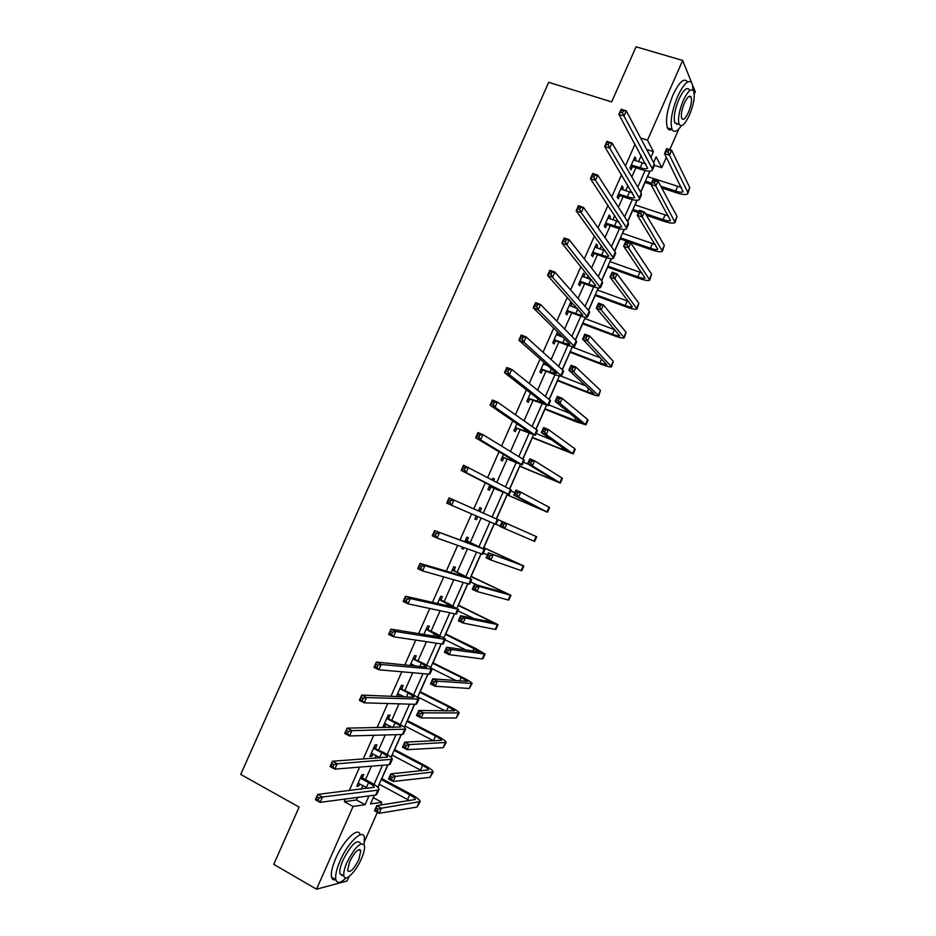 <?xml version="1.0" encoding="UTF-8"?>
<svg xmlns="http://www.w3.org/2000/svg" width="936" height="936" viewBox="0 0 936 936"><rect width="100%" height="100%" fill="white"/><g stroke="black" fill="none" stroke-linecap="round" stroke-linejoin="round"><path stroke-width="1.4" d="M692.815 85.621L695.284 91.751L694.255 94.08M678.916 128.84L669.743 149.643M666.362 157.306L661.775 167.696L656.148 156.85L653.62 162.595M654.51 165.344L661.775 167.696M373.23 797.741L374.564 795.167M377.969 787.457L379.361 784.286M381.853 778.647L387.949 764.829M391.213 757.446L392.231 755.153M394.664 749.619L401.333 734.538M404.446 727.483L405.077 726.055M407.464 720.65L414.683 704.282M420.229 691.704L428.009 674.084M432.994 662.817L441.324 643.921M445.723 633.953L454.627 613.805M458.441 605.147L467.895 583.736M471.147 576.377L481.151 553.714M483.83 547.642L494.383 523.739M496.501 518.942L507.113 494.898M509.71 489.013L519.737 466.292M522.896 459.131L532.35 437.72M536.071 429.308L544.951 409.184M549.221 399.508L557.528 380.706M562.349 369.767L570.082 352.252M575.465 340.06L582.625 323.844M584.953 318.556L585.526 317.281M588.557 310.413L595.144 295.483M597.519 290.101L598.467 287.96M601.626 280.8L607.651 267.158M610.073 261.671L611.383 258.699M614.683 251.234L620.135 238.867M622.592 233.286L624.289 229.472M627.717 221.703L632.607 210.623M635.111 204.949L637.17 200.281M640.727 192.231L645.056 182.426M647.595 176.647L650.029 171.148M373.441 797.706L381.818 802.269L380.566 805.1M377.372 812.343L364.572 841.359M349.034 876.576L347.092 880.987L316.52 889.2L353.071 806.469L365.075 804.714L368.959 795.916M316.52 889.2L273.745 864.326L299.122 807.078L240.716 774.423L548.707 82.321L611.653 101.895L636.07 46.8L682.695 60.477L691.447 82.239M635.064 144.132L625.412 165.953M621.551 174.681L611.735 196.876M608.026 205.276L598.045 227.857M594.477 235.919L584.321 258.886M580.917 266.608L570.586 289.961M567.321 297.344L556.826 321.083M553.714 328.126L543.044 352.252M540.084 358.968L529.238 383.479M526.43 389.844L515.408 414.753M512.752 420.767L501.567 446.074M499.052 451.749L487.703 477.442M485.339 482.777L473.803 508.856M471.58 513.899L460.044 539.978M457.657 545.384L446.273 571.147M443.722 576.904L432.467 602.363M429.764 608.482L418.649 633.613M415.783 640.107L404.808 664.934M401.766 671.791L390.944 696.29M387.75 703.521L377.056 727.693M373.698 735.298L363.145 759.154M359.623 767.122L349.21 790.663M345.524 799.005L344.343 801.672L356.487 800.023L357.646 797.402M361.249 789.235L362.911 785.491M365.485 779.665L371.452 766.163M374.891 758.359L376.132 755.574M378.647 749.865L385.222 734.982M388.522 727.529L389.329 725.692M391.798 720.112L398.982 703.837M402.117 696.758L402.503 695.869M404.914 690.405L412.729 672.75M418.029 660.746L426.442 641.698M431.11 631.121L440.131 610.705M444.179 601.555L453.808 579.758M457.224 572.025L467.462 548.859M470.258 542.529L481.092 518.006M483.28 513.068L494.173 488.393M496.887 482.274L507.148 459.026M510.471 451.526L520.112 429.706M524.031 420.826L533.04 400.432M537.58 390.172L545.957 371.194M551.105 359.564L558.862 342.003M561.214 336.656L561.553 335.907M564.607 329.004L571.732 312.858M574.142 307.406L574.88 305.733M578.085 298.49L584.59 283.748M587.048 278.203L588.194 275.594M591.54 268.024L597.437 254.686M599.941 249.034L601.497 245.513M604.984 237.604L610.26 225.67M612.799 219.913L614.765 215.467M618.403 207.242L623.06 196.689M625.657 190.827L628.021 185.468M631.8 176.916L635.848 167.755M638.481 161.788L641.254 155.528M635.088 160.688L635.93 158.781L634.9 156.909L629.975 168.059L631.028 169.884L632.35 166.877M622.276 189.704L623.165 187.668L622.077 185.901L617.152 197.063L618.251 198.795L619.573 195.788M609.43 218.755L610.377 216.614L609.254 214.929L604.305 226.114L605.452 227.752L606.785 224.734M596.571 247.841L597.566 245.595L596.396 244.004L591.447 255.2L592.64 256.745L593.974 253.726M583.701 276.986L584.743 274.611L583.526 273.125L578.577 284.333L579.805 285.784L581.139 282.766M570.796 306.166L571.896 303.673L570.644 302.293L565.683 313.513L566.959 314.87L568.292 311.84M557.54 331.929L552.766 342.74L554.077 343.992L555.422 340.961M557.891 335.38L558.839 333.228M544.038 362.466L539.826 372.001L541.195 373.16L542.529 370.13M544.951 364.654L545.395 363.659M531.367 393.705L530.513 393.085L526.874 401.31L528.278 402.375L529.624 399.333M516.988 423.68L513.899 430.665L515.35 431.625L516.695 428.583M503.428 454.358L500.912 460.056L502.41 460.921L503.755 457.868M493.705 480.601L494.43 478.975L492.909 478.167L492.184 479.805M489.844 485.082L487.902 489.493L489.446 490.265L490.792 487.211M480.098 511.395L481.455 508.342L479.887 507.628L478.425 510.916M476.225 515.911L474.868 518.977L476.459 519.644L477.805 516.59L475.933 516.567M467.099 540.809L468.456 537.755L466.842 537.135L464.806 541.733M462.442 547.08L461.822 548.496L463.449 549.069L464.08 547.654M454.077 570.27L455.434 567.204L453.773 566.689L451.175 572.598M441.043 599.777L442.4 596.7L440.692 596.29L437.51 603.498M427.986 629.32L429.343 626.242L427.6 625.927L423.821 634.456L425.061 634.514M414.905 658.909L416.274 655.832L414.472 655.61L410.12 665.461M411.934 665.648L412.448 664.478M401.813 688.545L403.182 685.456L401.333 685.339L396.396 696.513M398.256 696.595L399.298 694.231M388.697 718.216L390.066 715.127L388.183 715.116L383.116 726.582L385.012 726.558L386.123 724.031M375.558 747.946L376.927 744.845L374.997 744.927L369.931 756.417L371.873 756.288L372.938 753.878M362.407 777.711L363.776 774.61L361.799 774.797L356.721 786.287L358.71 786.064L359.728 783.76M344.343 801.672L353.071 806.469M640.587 137.955L647.49 140.154L682.695 60.477M650.894 157.435L653.445 151.644L647.49 140.154M374.026 784.438L382.485 765.274M387.223 754.545L395.998 734.678M400.409 724.698L409.488 704.141M413.56 694.898L422.955 673.639M426.711 665.133L436.398 643.184M439.826 635.415L449.818 612.776M452.93 605.756L463.226 582.426M466.011 576.12L476.611 552.111M479.068 546.542L489.984 521.843M492.114 517L503.053 492.231M505.463 486.779L516.064 462.782M518.778 456.616L529.051 433.368M532.081 426.488L542.014 403.989M545.36 396.419L554.966 374.669M558.628 366.385L567.895 345.384M571.861 336.398L580.811 316.146M585.082 306.458L593.705 286.942M598.291 276.565L606.575 257.798M611.465 246.718L619.433 228.688M624.628 216.918L632.268 199.614M637.767 187.153L645.079 170.586M374.353 795.202L370.504 803.919L381.818 802.269M649.841 171.148L640.622 192.044M636.971 200.292L627.6 221.528M624.101 229.46L614.566 251.059M611.196 258.687L601.509 280.648M598.279 287.949L588.428 310.261M585.339 317.257L575.336 339.932M572.387 346.601L562.22 369.638M559.412 376.003L549.081 399.403M546.413 405.44L535.918 429.203M533.403 434.912L522.744 459.05M520.369 464.443L509.558 488.931M507.312 494.009L496.337 518.872M494.22 523.669L483.245 548.519M480.987 553.656L470.141 578.214M467.719 583.69L457.014 607.955M454.44 613.77L443.863 637.744M441.149 643.898L430.7 667.567M427.834 674.06L417.514 697.437M414.496 704.282L404.305 727.354M401.135 734.538L391.072 757.318M387.75 764.852L377.828 787.328M646.682 149.468L653.445 151.644M356.487 800.023L365.075 804.714M634.304 158.242L635.93 158.781M621.539 187.13L623.165 187.668M608.751 216.052L610.377 216.614M595.951 245.021L597.566 245.595M583.128 274.026L584.743 274.611M570.293 303.077L571.896 303.673M492.851 478.296L494.43 478.975M479.875 507.64L481.455 508.342M474.88 518.942L476.459 519.644M461.881 548.356L463.449 549.069M396.595 696.08L397.554 696.559M383.479 725.751L385.012 726.558M370.34 755.469L371.873 756.288M357.189 785.234L358.71 786.064M631.297 165.04L640.224 167.684C644.225 168.936 646.682 169.1 647.583 168.188L618.883 114.391L621.165 109.255L626.266 110.846L654.276 163.847L654.381 165.59L652.486 169.884M633.567 159.927L645.828 163.929M623.423 110.74L621.375 110.109L620.463 112.168L622.51 112.811L623.423 110.74L626.266 110.846L623.984 115.994L652.193 168.55L652.31 170.282C650.941 171.651 647.256 171.393 641.254 169.521L633.04 166.83L630.431 167.006M622.51 112.811L623.984 115.994L618.883 114.391L620.463 112.168M631.987 164.993L633.04 166.83M621.375 110.109L621.165 109.255M660.769 186.194L675.593 191.084C679.676 192.371 682.18 192.559 683.093 191.658L664.49 153.598L666.666 148.66L671.627 150.24L669.451 155.177L687.703 192.172L687.761 193.682C686.38 195.027 682.625 194.746 676.482 192.804L661.705 187.925M650.918 184.357L644.881 182.368M647.431 176.6L681.478 187.481M645.43 181.128L651.468 183.117M668.971 150.193L666.982 149.561L666.116 151.538L668.093 152.182L668.971 150.193L671.627 150.24L689.738 187.551L687.913 193.319M668.093 152.182L669.451 155.177L664.49 153.598L666.116 151.538M666.982 149.561L666.666 148.66M620.229 82.543L622.92 76.459M693.085 90.301L692.125 83.316C688.873 78.776 684.076 83.093 677.722 96.256C671.802 110.939 669.907 121.961 672.013 129.332C673.955 132.9 677.102 131.695 681.42 125.716M687.504 81.935C684.204 77.395 679.384 81.689 673.031 94.828C667.134 109.5 665.262 120.51 667.415 127.893C668.421 129.999 669.954 130.49 672.013 129.332L667.415 127.893M678.155 124.008L674.879 122.979C673.358 117.655 674.727 109.723 678.974 99.157C683.549 89.68 687.012 86.58 689.352 89.844M689.493 114.988C693.74 104.481 695.12 96.525 693.623 91.131C691.294 87.867 687.855 90.979 683.28 100.468C679.021 111.045 677.629 118.989 679.126 124.301C681.49 127.588 684.941 124.488 689.493 114.988M684.403 103.1C681.654 109.91 680.764 115.023 681.724 118.462C683.245 120.58 685.468 118.579 688.405 112.46C691.154 105.674 692.043 100.55 691.072 97.087C689.575 94.981 687.352 96.981 684.403 103.1M676.775 124.453L677.266 123.727M287.048 834.304L289.844 827.997M364.081 844.494L364.385 837.193C362.805 828.36 347.923 842.529 340.107 860.804C336.48 869.275 335.065 875.569 335.872 879.7C337.206 883.748 340.599 883.151 346.063 877.909M360.138 834.83C358.523 825.985 343.582 840.095 335.79 858.335C332.151 866.806 330.747 873.101 331.578 877.231C332.198 879.547 333.625 880.366 335.849 879.688M342.997 875.488L339.955 873.744C339.37 870.761 340.388 866.233 343.009 860.125C351.047 844.728 356.873 839.065 360.477 843.137M359.974 849.642L359.822 850.227M361.343 858.967C363.964 852.86 364.993 848.32 364.396 845.337C360.84 841.277 355.025 846.951 346.975 862.384C344.354 868.491 343.336 873.031 343.898 876.002C345.103 882.508 355.879 871.814 361.343 858.967M349.584 861.763L347.607 870.55C349.959 873.124 353.703 869.474 358.839 859.564L360.816 850.777C358.5 848.168 354.756 851.83 349.584 861.763M341.675 875.64L342.26 875.055M618.485 194.044L627.377 196.759C631.367 198.046 633.789 198.28 634.655 197.461L604.668 146.496L606.949 141.348L612.027 142.986L641.3 193.225L641.464 194.863L639.545 199.192M620.743 188.92L632.502 192.945M609.172 142.939L607.136 142.272L606.212 144.343L608.26 144.998L609.172 142.939L612.027 142.986L609.745 148.145L639.23 197.941L639.382 199.555C638.083 200.784 634.433 200.433 628.454 198.502L620.264 195.741L617.655 195.905M608.26 144.998L609.745 148.145L604.668 146.496L606.212 144.343M619.164 193.998L620.264 195.741M607.136 142.272L606.949 141.348M605.65 223.084L614.519 225.88C618.497 227.202 620.896 227.495 621.715 226.769L590.429 178.659L592.71 173.499L597.776 175.184L628.313 222.651L628.524 224.16L626.593 228.536M607.909 217.959L619.059 221.961M594.886 175.184L592.862 174.505L591.95 176.565L593.974 177.243L594.886 175.184L597.776 175.184L595.495 180.344L626.231 227.366L626.453 228.864C625.201 229.964 621.598 229.519 615.631 227.53L607.464 224.698L604.867 224.839M593.974 177.243L595.495 180.344L590.429 178.659L591.95 176.565M606.329 223.049L607.464 224.698M592.862 174.505L592.71 173.499M645.407 213.665L663.016 219.632C667.087 220.954 669.568 221.212 670.433 220.405L650.906 184.404L653.082 179.455L658.02 181.081L655.843 186.03L675.102 222.429C673.78 223.645 670.071 223.259 663.94 221.27L646.39 215.315M638.446 212.612L632.432 210.577M634.947 204.89L668.444 215.994M632.935 209.43L638.949 211.477M655.34 181.081L653.363 180.437L652.486 182.415L654.463 183.07L655.34 181.081L658.02 181.081L677.044 216.403L675.242 222.089M654.463 183.07L655.843 186.03L650.906 184.404L652.486 182.415M653.363 180.437L653.082 179.455M620.428 237.779L650.415 248.227C654.475 249.584 656.932 249.912 657.762 249.187L637.287 215.257L639.475 210.307L644.389 211.969L642.213 216.93L662.419 251.222C661.167 252.299 657.493 251.819 651.386 249.772L619.971 238.809M622.428 233.239L655.317 244.507M641.698 212.016L639.721 211.349L638.843 213.338L640.821 214.005L641.698 212.016L644.389 211.969L664.326 245.29L662.559 250.918M640.821 214.005L642.213 216.93L637.287 215.257L638.843 213.338M639.721 211.349L639.475 210.307M592.792 252.17L601.637 255.037C605.592 256.406 607.967 256.756 608.751 256.125L576.166 210.857L578.448 205.698L583.502 207.429L615.315 252.112L615.572 253.516L613.618 257.926M595.062 247.034L605.463 250.942M580.589 207.476L578.565 206.774L577.652 208.845L579.676 209.547L580.589 207.476L583.502 207.429L581.209 212.601L613.49 258.219C612.308 259.178 608.739 258.64 602.796 256.593L594.652 253.703L592.067 253.82M579.676 209.547L581.209 212.601L576.166 210.857L577.652 208.845M593.471 252.135L594.652 253.703M578.565 206.774L578.448 205.698M579.91 281.303L588.732 284.251C592.687 285.644 595.027 286.065 595.776 285.527L561.881 243.126L564.162 237.943L569.205 239.733L602.281 281.631L602.597 282.906L600.631 287.364M582.192 276.155L591.657 279.864M566.268 239.827L564.244 239.113L563.332 241.184L565.344 241.897L566.268 239.827L569.205 239.733L566.912 244.916L600.514 287.621C599.391 288.44 595.858 287.797 589.937 285.702L581.818 282.742L579.232 282.847M565.344 241.897L566.912 244.916L561.881 243.126L563.332 241.184M580.589 281.28L581.818 282.742M564.244 239.113L564.162 237.943M567.017 310.483L575.815 313.49C579.747 314.929 582.063 315.42 582.777 314.976L547.56 275.43L549.865 270.258L554.884 272.084L589.235 311.185L589.598 312.355L587.621 316.836M569.299 305.323L577.535 308.669M551.924 272.224L549.912 271.487L548.987 273.569L551 274.306L551.924 272.224L554.884 272.084L552.579 277.278L587.515 317.07C586.451 317.749 582.964 317.011 577.067 314.847L568.959 311.817L566.385 311.91M551 274.306L552.579 277.278L547.56 275.43L548.987 273.569M567.696 310.459L568.959 311.817M549.912 271.487L549.865 270.258M607.897 266.163L637.802 276.857C641.85 278.261 644.272 278.647 645.068 278.015L623.645 246.156L625.833 241.195L630.747 242.915L628.559 247.876L649.736 280.051C648.531 280.999 644.892 280.414 638.808 278.308L607.487 267.099M609.898 261.612L642.037 272.984M628.021 243.009L626.055 242.319L625.178 244.308L627.143 244.986L628.021 243.009L630.747 242.915L651.585 274.225L649.853 279.782M627.143 244.986L628.559 247.876L623.645 246.156L625.178 244.308M626.055 242.319L625.833 241.195M595.343 294.594L625.166 305.534C629.203 306.973 631.601 307.429 632.35 306.891L609.991 277.103L612.179 272.142L617.081 273.897L614.882 278.869L637.018 308.927C635.883 309.734 632.28 309.055 626.219 306.891L594.98 295.425M597.355 290.031L628.571 301.415M614.332 274.037L612.378 273.335L611.5 275.324L613.454 276.026L614.332 274.037L617.081 273.897L638.832 303.194L637.123 308.681M613.454 276.026L614.882 278.869L609.991 277.103L611.5 275.324M612.378 273.335L612.179 272.142M582.777 323.06L612.507 334.257C616.532 335.731 618.907 336.246 619.62 335.802L596.314 308.096L598.514 303.135L603.392 304.937L601.193 309.91L624.289 337.849C623.212 338.516 619.655 337.732 613.618 335.521L582.461 323.786M584.789 318.497L614.823 329.753M600.62 305.113L598.666 304.399L597.788 306.388L599.742 307.113L600.62 305.113L603.392 304.937L626.055 332.21L624.382 337.639M599.742 307.113L601.193 309.91L596.314 308.096L597.788 306.388M598.666 304.399L598.514 303.135M570.188 351.573L599.836 363.016L606.867 364.759L582.613 339.148L584.813 334.175L589.68 336.012L587.48 340.996L611.536 366.807C610.529 367.333 607.008 366.456 600.982 364.186L569.919 352.193M572.212 346.999L600.666 357.938M586.884 336.246L584.941 335.509L584.052 337.498L586.006 338.247L586.884 336.246L589.68 336.012L613.267 361.261L611.617 366.62M586.006 338.247L587.48 340.996L582.613 339.148L584.052 337.498M584.941 335.509L584.813 334.175M557.587 380.121L587.153 391.821L594.091 393.752L568.889 370.246L571.089 365.262L575.944 367.146L573.745 372.142L598.771 395.811C597.823 396.197 594.337 395.226 588.334 392.898L557.365 380.636M561.237 376.19L585.877 385.889M573.136 367.427L571.182 366.666L570.305 368.667L572.247 369.427L573.136 367.427L575.944 367.146L600.456 390.359L598.841 395.659M572.247 369.427L573.745 372.142L568.889 370.246L570.305 368.667M571.182 366.666L571.089 365.262M544.963 408.716L581.303 422.791L555.153 401.392L557.353 396.396L562.185 398.326L559.985 403.334L585.983 424.85L575.675 421.645L544.787 409.126M548.765 404.855L570.001 413.42M559.354 398.654L557.411 397.882L556.534 399.883L558.464 400.655L559.354 398.654L562.185 398.326L587.621 419.503L588.03 420.194L586.041 424.733M558.464 400.655L559.985 403.334L555.153 401.392L556.534 399.883M557.411 397.882L557.353 396.396M532.327 437.346L568.503 451.877L541.382 432.584L543.594 427.576L548.414 429.565L546.203 434.573L573.183 453.937L532.198 437.65M536.129 433.497L551.924 440.014M545.559 429.928L543.629 429.133L542.74 431.145L544.67 431.941L545.559 429.928L548.414 429.565L574.774 448.695L575.23 449.28L573.218 453.855M544.67 431.941L546.203 434.573L541.382 432.584L542.74 431.145M543.629 429.133L543.594 427.576M519.667 466.023L555.68 480.999L527.6 463.823L529.811 458.815L534.608 460.84L532.397 465.859L560.36 483.07L519.585 466.222M523.47 462.173L528.115 464.139M531.73 461.261L529.811 460.442L528.922 462.454L530.841 463.273L531.73 461.261L534.608 460.84L561.904 477.922L562.407 478.401L560.383 483.011M530.841 463.273L532.397 465.859L527.6 463.823L528.922 462.454M529.811 460.442L529.811 458.815M506.996 494.746L542.833 510.167L513.794 495.121L516.005 490.101L520.79 492.172L518.579 497.191L547.513 512.238L506.949 494.828M510.787 490.897L514.87 492.664M517.889 492.628L515.97 491.81L515.081 493.822L517 494.653L517.889 492.628L520.79 492.172L549.022 507.195L549.572 507.569L547.525 512.214M517 494.653L518.579 497.191L513.794 495.121L515.081 493.822M515.97 491.81L516.005 490.101M450.824 500.538L448.859 499.672L447.923 501.766L449.888 502.644L450.824 500.538L453.96 500.046L451.632 505.3L446.729 503.112L449.058 497.87L502.164 521.469M496.057 524.277L500.128 526.09M499.964 526.465L502.176 521.434L536.714 536.773L534.655 541.464L499.964 526.465L501.228 525.225L503.135 526.079L504.024 524.055L502.117 523.212L501.228 525.225M504.024 524.055L506.949 523.552L504.726 528.583L503.135 526.079M502.117 523.212L502.176 521.434M490.136 555.539L488.229 554.674L487.34 556.686L489.247 557.552L490.136 555.539L493.085 554.978L490.862 560.02L486.112 557.856L488.335 552.813L523.832 566.023L483.666 547.572M483.62 547.677L519.152 563.94L488.335 552.813L488.229 554.674M483.339 553.094L487.399 554.943M489.247 557.552L490.862 560.02L521.118 570.574L521.773 570.714L523.821 566.058M486.112 557.856L487.34 556.686M476.225 587.059L474.33 586.182L473.44 588.194L475.336 589.083L476.225 587.059L479.197 586.451L476.974 591.505L472.235 589.294L474.458 584.251L479.197 586.451L510.939 595.319L470.983 576.307M470.89 576.517L506.247 593.237L474.458 584.251L474.33 586.182M470.597 581.946L477.278 585.058M475.336 589.083L476.974 591.505L508.166 599.988L508.868 600.023L510.916 595.378M472.235 589.294L473.44 588.194M462.302 618.637L460.407 617.737L459.517 619.761L461.401 620.662L462.302 618.637L465.297 617.982L463.063 623.037L458.336 620.779L460.57 615.736L465.297 617.982L498.022 624.663L458.289 605.065M458.149 605.393L493.33 622.569L460.57 615.736L460.407 617.737M457.844 610.845L474.26 618.649M461.401 620.662L463.063 623.037L495.202 629.437L495.951 629.366L497.987 624.757M458.336 620.779L459.517 619.761M448.344 650.263L446.46 649.338L445.559 651.374L447.455 652.287L448.344 650.263L451.363 649.561L449.128 654.627L444.425 652.322L446.647 647.267L451.363 649.561L485.094 654.042L475.745 648.484L445.571 633.883M445.384 634.304L480.402 651.947L446.647 647.267L446.46 649.338M445.068 639.791L466.292 650.099M447.455 652.287L449.128 654.627L482.215 658.932L483.011 658.757L485.035 654.17M444.425 652.322L445.559 651.374M434.374 681.934L432.49 680.998L431.59 683.034L433.473 683.97L434.374 681.934L437.404 681.186L435.17 686.263L430.478 683.912L432.713 678.846L437.404 681.186L472.13 683.467C471.791 682.461 468.714 680.507 462.922 677.594L432.83 662.735M432.596 663.273L461.308 677.465L467.438 681.361L432.713 678.846L432.49 680.998M431.882 668.573L456.347 680.718M433.473 683.97L435.17 686.263L469.217 688.475L472.072 683.619M430.478 683.912L431.59 683.034M420.369 713.665L418.497 712.705L417.596 714.741L419.48 715.701L420.369 713.665L423.435 712.869L421.2 717.947L416.52 715.549L418.755 710.482L423.435 712.869L459.166 712.928C458.874 711.793 455.844 709.734 450.064 706.762L420.077 691.622M419.796 692.266L448.414 706.715L454.463 710.833L418.755 710.482L418.497 712.705M417.737 696.922L445.396 710.939M419.48 715.701L421.2 717.947L456.195 718.052L459.085 713.127M416.52 715.549L417.596 714.741M406.353 745.442L404.481 744.459L403.591 746.495L405.452 747.478L406.353 745.442L409.441 744.6L407.195 749.689L402.538 747.244L404.773 742.166L409.441 744.6L446.168 742.447C445.945 741.16 442.962 738.995 437.206 735.965L407.3 720.568M406.973 721.317L435.509 736.024C439.335 738.048 441.324 739.475 441.476 740.329L404.773 742.166L404.481 744.459M404.914 725.973L433.859 740.949M405.452 747.478L407.195 749.689L443.149 747.677L446.074 742.669M402.538 747.244L403.591 746.495M392.313 777.266L390.452 776.272L389.551 778.307L391.412 779.314L392.313 777.266L395.425 776.377L393.178 781.478L388.534 778.986L390.78 773.897L395.425 776.377L433.157 772.001C433.005 770.562 430.057 768.304 424.324 765.215L394.512 749.537M394.126 750.403L422.581 765.367C426.395 767.426 428.36 768.936 428.454 769.883L390.78 773.897L390.452 776.272M392.067 755.071L421.914 770.855M391.412 779.314L393.178 781.478L430.08 777.348L433.052 772.247M388.534 778.986L389.551 778.307M554.112 339.698L562.875 342.787L569.755 344.46L569.462 343.769L533.227 307.804L535.532 302.609L540.528 304.493L576.166 340.786L576.588 341.827L574.587 346.367M556.394 334.538L562.992 337.334M537.545 304.68L535.544 303.931L534.62 306.014L536.62 306.762L537.545 304.68L540.528 304.493L538.235 309.687L574.493 346.566C573.499 347.104 570.047 346.261 564.162 344.05L556.089 340.938L553.527 341.02M536.62 306.762L538.235 309.687L533.227 307.804L534.62 306.014M554.779 339.674L556.089 340.938M535.544 303.931L535.532 302.609M541.172 368.959L549.923 372.118L556.394 373.382L518.872 340.224L521.176 335.018L526.161 336.948L563.086 370.434L563.554 371.358L561.53 375.933M543.453 363.788L547.771 365.754M523.154 337.194L521.153 336.422L520.229 338.504L522.23 339.277L523.154 337.194L526.161 336.948L523.856 342.155L561.46 376.096C560.524 376.494 557.119 375.558 551.257 373.288L543.208 370.106L540.645 370.165M543.512 363.671L544.179 364.35M522.23 339.277L523.856 342.155L518.872 340.224L520.229 338.504M541.85 368.936L543.208 370.106M521.153 336.422L521.176 335.018M528.22 398.256L543.289 403.03L504.492 372.692L506.797 367.485L511.77 369.463L549.982 400.117L550.497 400.924L548.461 405.545M508.739 369.755L506.739 368.959L505.814 371.054L507.815 371.838L508.739 369.755L511.77 369.463L509.465 374.681L548.402 405.674L530.291 399.321L527.74 399.356M507.815 371.838L509.465 374.681L504.492 372.692L505.814 371.054M528.899 398.245L530.291 399.321M506.739 368.959L506.797 367.485M515.256 427.6L530.583 433.181L490.09 405.218L492.394 400L497.355 402.024L536.855 429.858L537.428 430.548L535.38 435.193M494.29 402.375L492.313 401.556L491.377 403.65L493.366 404.457L494.29 402.375L497.355 402.024L495.039 407.254L535.333 435.298L517.362 428.571L514.812 428.594M493.366 404.457L495.039 407.254L490.09 405.218L491.377 403.65M515.923 427.6L517.362 428.571M492.313 401.556L492.394 400M502.258 456.99L517.479 462.852L475.663 437.791L477.98 432.572L482.917 434.643L523.715 459.635L524.335 460.208L522.265 464.899M479.829 435.041L477.851 434.21L476.927 436.305L478.904 437.135L479.829 435.041L482.917 434.643L480.601 439.873L522.241 464.958L504.422 457.868L501.871 457.88M478.904 437.135L480.601 439.873L475.663 437.791L476.927 436.305M502.936 456.99L504.422 457.868M477.851 434.21L477.98 432.572M489.259 486.427L503.896 492.266L461.214 470.434L463.531 465.192L511.231 489.902L509.137 494.641M465.332 467.766L463.367 466.912L462.442 469.006L464.408 469.86L465.332 467.766L468.445 467.321L466.128 472.563L509.125 494.664L491.458 487.211L488.92 487.2M464.408 469.86L466.128 472.563L461.214 470.434L462.442 469.006M489.926 486.427L491.458 487.211M463.367 466.912L463.531 465.192M478.822 510.026L480.507 511.84M449.888 502.644L451.632 505.3L495.986 524.429L498.092 519.655M448.859 499.672L449.058 497.87M446.729 503.112L447.923 501.766M465.929 540.704L479.641 547.186L434.561 530.607L484.158 549.233L465.485 540.212M465.824 539.428L467.555 541.3M436.281 533.368L439.44 532.83L437.112 538.083L432.233 535.848L434.561 530.607L433.391 534.585L435.357 535.474L436.281 533.368L434.327 532.479M435.357 535.474L437.112 538.083L482.04 554.03L482.836 554.229L484.93 549.479M432.233 535.848L433.391 534.585M452.872 570.27L466.432 577.102L420.042 563.39L424.909 565.66L470.937 579.197L452.416 569.767M452.813 568.866L454.533 570.773M421.726 566.257L424.909 565.66L422.581 570.925L417.713 568.643L420.042 563.39L418.837 567.462L420.79 568.374L421.726 566.257L419.773 565.344M420.79 568.374L422.581 570.925L468.807 584.005L469.661 584.064L471.744 579.349M417.713 568.643L418.837 567.462M439.78 599.871L453.2 607.066L405.499 596.232L410.354 598.549L457.692 609.196L449.35 604.001L439.335 599.368M439.78 598.35L441.488 600.28M407.137 599.204L410.354 598.549L408.014 603.825L403.159 601.497L405.499 596.232L404.258 600.385L406.201 601.31L407.137 599.204L405.194 598.268M406.201 601.31L408.014 603.825L455.563 614.016L456.475 613.957L458.546 609.266M403.159 601.497L404.258 600.385M423.914 634.257L425.506 634.737M426.676 629.518L439.955 637.077L390.932 629.121L395.764 631.496L444.425 639.253L445.384 639.089L436.27 633.625L426.231 629.015M426.734 627.88L428.431 629.823M392.523 632.198L395.764 631.496L393.424 636.772L388.592 634.397L390.932 629.121L389.657 633.356L391.587 634.315L392.523 632.198L390.593 631.238M391.587 634.315L393.424 636.772L442.295 644.062L443.255 643.886L445.314 639.23M388.592 634.397L389.657 633.356M410.787 663.952L415.514 666.011M413.56 659.213L421.387 663.097L426.687 667.122L376.342 662.068L381.151 664.49L432.151 669.064C431.824 668.058 428.817 666.139 423.166 663.296L413.115 658.698M411.664 664.092L410.752 664.045M413.665 657.458L415.35 659.424M377.898 665.239L381.151 664.49L378.811 669.778L374.002 667.356L376.342 662.068L375.02 666.397L376.951 667.368L377.898 665.239L375.968 664.267M376.951 667.368L378.811 669.778L429.016 674.166L430.022 673.873L432.069 669.228M374.002 667.356L375.02 666.397M397.648 693.693L404.446 696.852M400.409 688.954L408.213 692.909L414.11 696.957L413.396 697.226L361.717 695.074L366.526 697.542L418.895 699.075C418.638 697.94 415.678 695.904 410.038 693.003L399.964 688.44M400.573 687.082L402.258 689.06M363.238 698.35L366.526 697.542L364.174 702.842L359.377 700.362L361.717 695.074L360.372 699.485L362.29 700.467L363.238 698.35L361.308 697.355M362.29 700.467L364.174 702.842L415.701 704.317L416.777 703.895L418.813 699.286M359.377 700.362L360.372 699.485M384.485 723.47L392.746 727.471M387.247 718.743L395.027 722.767C398.771 724.745 400.713 726.16 400.842 727.015L347.08 728.126L351.866 730.653L405.627 729.144C405.428 727.857 402.515 725.728 396.899 722.756L386.802 718.216M387.457 716.742L389.142 718.743M348.555 731.507L351.866 730.653L349.514 735.965L344.729 733.426L347.08 728.126L345.7 732.619L347.607 733.637L348.555 731.507L346.636 730.501M347.607 733.637L349.514 735.965L402.375 734.503L403.498 733.964L405.522 729.378M344.729 733.426L345.7 732.619M371.3 753.304L380.624 757.973M374.061 748.566L381.818 752.673C385.55 754.685 387.457 756.171 387.551 757.119L332.42 761.237L337.182 763.811L392.348 759.248C392.196 757.809 389.329 755.586 383.737 752.556L373.628 748.039M374.33 746.448L376.003 748.472M333.848 764.724L337.182 763.811L334.831 769.135L330.069 766.549L332.42 761.237L330.993 765.823L332.9 766.853L333.848 764.724L331.941 763.694M332.9 766.853L334.831 769.135L389.025 764.747L390.207 764.08L392.219 759.517M330.069 766.549L330.993 765.823M358.09 783.175L368.199 788.404M360.863 778.436L368.597 782.613C372.306 784.672 374.189 786.228 374.236 787.27L317.725 794.407L322.475 797.027L377.805 790.171L379.033 789.399C378.951 787.819 376.132 785.491 370.551 782.402L362.84 778.237L360.43 777.898M361.179 776.201L362.84 778.237M319.118 797.987L322.475 797.027L320.124 802.351L315.373 799.73L317.725 794.407L316.263 799.075L318.17 800.128L319.118 797.987L317.21 796.945M318.17 800.128L320.124 802.351L375.664 795.027L376.904 794.231L378.893 789.715M315.373 799.73L316.263 799.075M378.249 809.149L376.389 808.131L375.488 810.178L377.348 811.184L378.249 809.149L381.385 808.201L379.127 813.314L374.505 810.775L376.752 805.674L381.385 808.201L420.135 801.602C420.03 800.023 417.128 797.659 411.419 794.512L381.701 778.565M381.268 779.524L409.629 794.758C413.431 796.864 415.362 798.431 415.432 799.484L376.752 805.674L376.389 808.131M379.209 784.204L409.687 800.713M377.348 811.184L379.127 813.314L417 807.066L420.007 801.883M374.505 810.775L375.488 810.178M642.283 163.028L640.224 167.684M654.276 163.847L652.193 168.55M677.605 186.51L675.593 191.084M689.738 187.551L687.703 192.172M629.437 192.102L627.377 196.759M641.3 193.225L639.23 197.941M616.578 221.212L614.519 225.88M628.313 222.651L626.231 227.366M665.028 215.058L663.016 219.632M677.044 216.403L675.008 221.025M652.439 243.641L650.415 248.227M664.326 245.29L662.278 249.924M603.708 250.368L601.637 255.037M615.315 252.112L613.22 256.838M590.803 279.56L588.732 284.251M602.281 281.631L600.198 286.357M577.816 308.974L575.815 313.49M589.235 311.185L587.141 315.923M639.826 272.271L637.802 276.857M651.585 274.225L649.549 278.858M627.19 300.936L625.166 305.534M638.832 303.194L636.784 307.839M614.543 329.647L612.507 334.257M626.055 332.21L624.008 336.855M601.637 358.944L599.836 363.016M613.267 361.261L611.22 365.929M588.639 388.44L587.153 391.821M600.456 390.359L598.396 395.027M575.628 417.971L574.447 420.662M587.621 419.503L585.562 424.183M562.595 447.548L561.717 449.549M574.774 448.695L572.715 453.375M549.549 477.173L548.976 478.471M561.904 477.922L559.845 482.613M536.48 506.844L536.211 507.441M549.022 507.195L546.952 511.887M536.117 536.504L534.046 541.207M512.682 560.851L512.378 561.541M523.189 565.87L521.118 570.574M499.871 589.937L499.251 591.33M510.249 595.273L508.166 599.988M487.036 619.07L486.112 621.165M497.285 624.71L495.202 629.437M474.178 648.238L472.937 651.058M484.298 654.205L482.215 658.932M461.308 677.465L459.751 680.987M471.299 683.736L469.217 688.475M448.414 706.715L446.554 710.95M458.277 713.314L456.195 718.052M435.509 736.024L433.438 740.727M445.243 742.927L443.149 747.677M422.581 765.367L420.498 770.082M432.175 772.586L430.08 777.348M564.583 338.926L562.875 342.787M576.166 340.786L574.072 345.536M551.339 368.913L549.923 372.118M563.086 370.434L560.98 375.184M538.071 398.947L536.948 401.497M549.982 400.117L547.876 404.878M524.78 429.027L523.949 430.923M536.855 429.858L534.749 434.62M511.477 459.155L510.927 460.383M523.715 459.635L521.598 464.408M510.541 489.458L508.435 494.243M497.355 519.328L495.249 524.113M473.862 544.296L473.569 544.963M484.158 549.233L482.04 554.03M460.769 573.932L460.184 575.266M470.937 579.197L468.807 584.005M447.665 603.615L446.788 605.615M457.692 609.196L455.563 614.016M434.538 633.333L433.356 636M444.425 639.253L442.295 644.062M421.387 663.097L419.913 666.444M431.145 669.345L429.016 674.166M408.213 692.909L406.446 696.934M417.842 699.485L415.701 704.317M395.027 722.767L392.956 727.471M404.516 729.659L402.375 734.503M381.818 752.673L379.7 757.47M391.166 759.892L389.025 764.747M368.597 782.613L366.467 787.422M377.805 790.171L375.664 795.027M409.629 794.758L407.546 799.473M419.106 802.304L417 807.066M688.978 96.455L691.072 97.087M674.879 122.979L679.126 124.301M358.862 849.689L360.816 850.777M339.955 873.744L343.898 876.002M335.872 879.7L331.578 877.231"/></g></svg>
